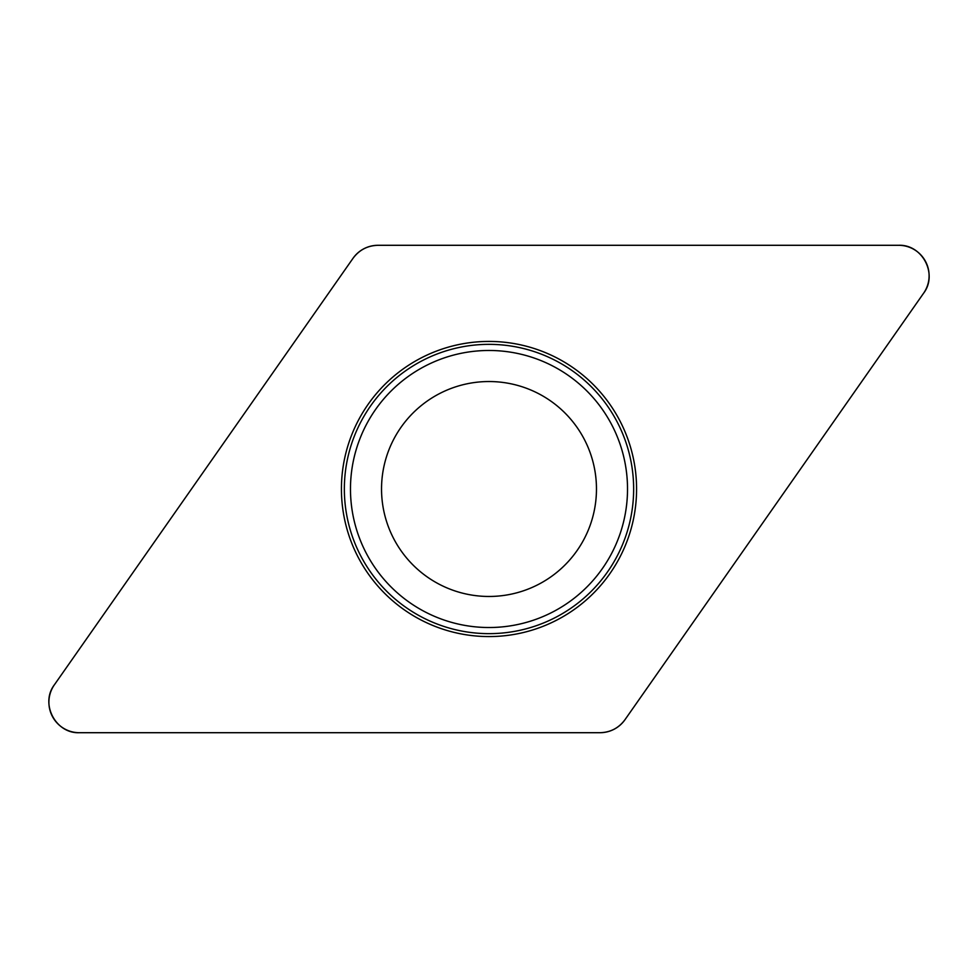 <?xml version="1.0" encoding="UTF-8"?>
<svg xmlns="http://www.w3.org/2000/svg" width="978" height="978" viewBox="0 0 978 978"><rect width="100%" height="100%" fill="white"/><g stroke="black" fill="none" stroke-linecap="round" stroke-linejoin="round"><path stroke-width="1.47" d="M898.635 245.295L377.997 245.295A30.465 30.465 0 0 0 353.034 258.278L54.401 684.771A30.465 30.465 0 0 0 79.365 732.705L600.003 732.705A30.465 30.465 0 0 0 624.966 719.722L923.599 293.229A30.465 30.465 0 0 0 898.635 245.295M358.107 557.142A147.568 147.568 0 0 0 613.463 568.291A147.568 147.568 0 0 0 495.443 341.566A147.568 147.568 0 0 0 358.107 557.142M393.682 538.621A107.458 107.458 0 0 1 493.682 381.64A107.458 107.458 0 0 1 579.636 546.739A107.458 107.458 0 0 1 393.682 538.621M599.905 732.705C610.406 732.436 618.781 728.084 625.028 719.625L923.55 293.29C938.134 274.415 922.388 244.17 898.562 245.295L378.095 245.295C367.594 245.564 359.219 249.916 352.972 258.375L54.45 684.71C39.866 703.585 55.612 733.83 79.438 732.705L599.905 732.705M360.699 555.797A144.646 144.646 0 0 1 422.203 360.699A144.646 144.646 0 0 1 617.301 422.203A144.646 144.646 0 0 1 555.797 617.301A144.646 144.646 0 0 1 360.699 555.797M611.873 425.039A138.534 138.534 0 0 0 425.039 366.127A138.534 138.534 0 0 0 366.127 552.961A138.534 138.534 0 0 0 552.961 611.873A138.534 138.534 0 0 0 611.873 425.039"/></g></svg>
